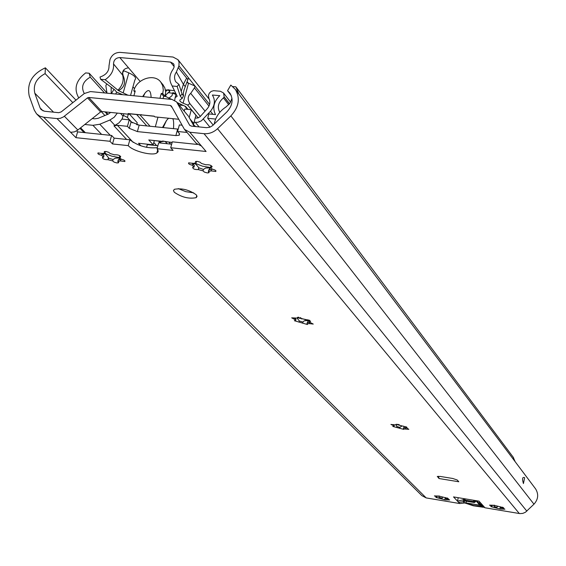 <?xml version="1.0" encoding="UTF-8"?>
<svg xmlns="http://www.w3.org/2000/svg" width="566" height="566" viewBox="0 0 566 566"><rect width="100%" height="100%" fill="white"/><g stroke="black" fill="none" stroke-linecap="round" stroke-linejoin="round"><path stroke-width="0.85" d="M535.224 488.387L535.641 488.946C538.811 494.288 538.252 499.368 533.971 504.193L525.46 512.237L522.779 513.397L519.899 513.61L484.97 507.773L479.727 505.19L465.648 502.834L459.769 503.542L426.17 497.91L421.868 495.632L37.087 114.367M189.744 125.319L191.421 126.14L206.519 127.668L209.894 127.216L212.54 125.666L226.825 111.962C232.534 105.701 233.581 99.453 229.959 93.213L227.546 90.709L230.829 85.063L235.364 89.428C240.43 98.251 238.93 107.073 230.864 115.896L217.535 128.708C213.509 132.394 209.003 134.05 204.008 133.682L189.787 132.218L184.445 129.381L171.349 106.054L170.366 105.439L172.255 107.681M426.17 497.91L43.632 117.219L57.032 118.591L75.929 137.672L109.974 141.288L112.514 143.948L128.234 145.625C132.911 151.108 151.879 156.039 156.817 153.061L158.261 151.228L157.072 148.702L173.076 150.407L170.706 147.733L172.312 141.825L197.421 144.457M157.072 148.702L158.678 142.83L171.668 144.196M76.608 130.88L77.592 131.885L111.615 135.458L114.148 138.132L129.855 139.788C138.146 146.021 147.309 148.639 157.362 147.641M72.816 102.665L45.117 73.63C36.408 78.257 32.962 84.773 34.795 93.171L40.101 107.894L41.141 109.62L44.523 111.247L58.751 112.691L61.199 111.905L84.292 93.539L90.426 91.572L172.007 99.439L176.451 101.802L188.025 115.719M178.269 188.605L185.754 191.648L193.721 192.857M211.054 167.607L202.501 166.178L194.4 163.022M119.9 157.695L111.714 156.138L103.96 153.039M399.37 424.797L397.587 424.309M309.545 320.377L298.02 317.816M437.32 476.749L440.058 476.409L452.736 478.475L457.208 479.996L458.807 481.765L438.983 478.525L437.405 476.346M464.453 498.979L462.776 499.912L457.491 501.129L453.515 496.906L479.041 501.165L482.805 505.36L478.779 503.082L476.558 500.747M459.762 503.542L457.491 501.129L458.227 497.691M170.706 147.733L206.088 151.49L189.787 132.218M174.314 192.263C181.615 197.279 188.91 199.076 196.197 197.668L197.053 196.437L196.246 194.789C189.051 189.773 181.75 187.947 174.349 189.306L173.458 190.572L174.314 192.263M500.259 506.839L503.641 507.737L502.445 507.78L504.886 509.188L500.231 509.032L490.807 506.605L491.981 506.57L491.43 505.933L489.519 505.148L494.168 505.297L500.259 506.839M444.883 497.592L448.237 498.49L447.112 498.526L449.645 499.955L445.18 499.828L435.841 497.401L436.945 497.365L436.322 496.722L434.391 495.922L438.841 496.049L444.883 497.592M441.713 498.993L442.803 497.005M206.095 164.84L206.236 164.741C209.745 164.607 211.649 165.357 211.932 167.005L210.552 167.196L212.222 169.149C215.122 169.842 216.304 170.621 215.773 171.491L211.309 170.897L208.352 171.448L208.939 172.75L207.241 172.913L204.347 172.085L203.031 170.861L198.284 169.581C194.803 169.701 192.921 168.951 192.631 167.324L193.968 167.147L192.263 165.201C189.327 164.487 188.131 163.694 188.683 162.817L193.119 163.425L196.069 162.859L195.475 161.501L197.201 161.352L200.116 162.194L201.432 163.44L206.095 164.84M114.735 154.9L114.933 154.759C118.428 154.73 120.282 155.508 120.501 157.086L119.299 157.235L121.159 159.173C124.117 159.895 125.327 160.687 124.789 161.543L120.544 160.921L117.813 161.48L118.485 162.824L116.844 162.93L114.049 162.109L112.691 160.914L107.922 159.697C104.462 159.711 102.623 158.947 102.396 157.39L103.564 157.249L101.668 155.31C98.675 154.575 97.451 153.768 98.01 152.912L102.227 153.542L104.943 152.962L104.264 151.568L105.941 151.469L108.75 152.318L110.115 153.52L114.735 154.9M403.098 426.212L407.025 427.323L405.765 427.415L408.829 429.311L403.332 428.922L403.721 429.368L392.776 426.417L394.014 426.332L393.214 425.469L390.915 424.422L394.191 424.84L396.405 424.804L396.009 424.351L403.098 426.212M305.937 319.748L310.642 321.219L309.305 321.361L310.437 322.606L313.246 324.077L309.468 323.611L306.963 323.809L307.465 324.53L294.362 320.717L295.671 320.575L294.518 319.33L291.688 317.837L297.949 318.106L297.44 317.363L305.937 319.748M438.983 478.525L438.501 476.239M502.58 507.15L502.445 507.78M491.691 505.304L492.165 505.693L491.981 506.57M494.55 505.197L494.465 505.601M491.564 505.268L491.43 505.933M493.793 505.544L494.351 506.627L496.906 507.327L496.722 508.197M494.351 506.627L494.168 507.497M500.648 506.818L500.118 507.865L502.127 507.928L501.95 508.806M500.118 507.865L499.934 508.735M496.906 507.327L497.797 506.167M447.246 497.924L447.112 498.526M436.634 496.12L437.136 496.502L436.945 497.365M439.258 495.958L439.166 496.368M436.464 496.078L436.322 496.722M438.82 496.332L439.174 498.299M439.358 497.436L441.905 498.13M445.626 497.592L445.046 498.653L446.977 498.71L446.793 499.573M445.046 498.653L444.862 499.516M210.552 167.196L211.153 165.562M192.214 163.072L194.357 165.696L193.968 167.147M196.459 161.395L196.069 162.859M192.652 163.744L192.263 165.201M194.357 165.696L193.508 164.055C194.336 162.824 196.091 164.055 198.765 167.755L203.42 169.411L203.031 170.861M198.8 168.031L198.418 169.482M203.42 169.411L205.691 167.996L209.08 167.932L210.092 168.392L208.734 169.998L211.691 169.446L211.309 170.897M208.734 169.998L208.352 171.448M211.691 169.446L212.278 169.156M119.299 157.235L119.822 155.707M101.717 153.329L103.967 155.82L103.564 157.249M105.347 151.532L104.943 152.962M102.071 153.888L101.668 155.31M103.967 155.82L103.253 154.341C104.116 152.962 105.856 154.094 108.474 157.73L108.509 158.14L113.087 159.499L112.691 160.914M108.509 158.14L108.113 159.555M113.087 159.499L115.386 158.147L118.69 158.034L119.709 158.445L118.209 160.058L120.94 159.499L120.544 160.921M118.209 160.058L117.813 161.48M120.94 159.499L121.499 159.23M405.949 426.594L405.765 427.415M393.476 424.599L394.24 425.335L394.014 426.332M396.54 424.224L396.405 424.804M393.412 424.585L393.214 425.469M395.882 424.776L396.908 426.523L399.907 427.358L399.681 428.356M396.908 426.523L396.681 427.521M403.77 426.163L404.294 426.842L403.558 427.924L405.772 427.903L405.546 428.901M403.558 427.924L403.332 428.922M394.24 425.335L393.865 424.719M405.772 427.903L406.126 427.677M399.907 427.358L402.108 425.901M309.581 320.222L309.305 321.361M294.745 318.057L295.961 319.401L295.671 320.575M298.169 317.201L297.949 318.106M294.808 318.156L294.518 319.33M297.157 318.099L299.322 321L302.952 322.04L302.661 323.214M299.322 321L299.039 322.181M302.952 322.04L304.289 320.773L307.253 320.597L308.251 321.304L307.253 322.634L309.751 322.436L309.468 323.611M307.253 322.634L306.963 323.809M295.961 319.401L295.325 318.262M309.751 322.436L310.21 322.167M482.805 505.36L483.888 506.563L479.982 504.426M475.872 500.634L479.727 505.19M477.824 501.745L475.617 501.066M466.674 501.264L465.648 502.834M463.391 499.488L464.622 500.132M464.849 500.471L462.726 501.794L458.63 502.339M43.632 117.219L39.705 116.129L36.542 113.83L34.3 110.129L29.234 96.022C26.701 83.386 32.078 73.983 45.358 67.821L45.117 73.63M75.978 100.147L45.358 67.821M189.631 125.185L176.932 102.524M57.032 118.591L60.272 118.329L63.42 116.936L87.504 97.861L88.735 97.465L170.366 105.439M154.334 116.299L141.932 114.933L154.221 116.164L154.829 116.865L178.7 119.256M184.792 129.798L196.232 143.269L201.51 146.078M194.18 126.423L188.768 116.759M140.318 114.891L130.788 113.936L128.715 114.247L101.823 111.544L100.614 111.934L77.393 130.371L74.344 131.906L70.623 132.31M141.493 114.665L140.311 114.771L141.932 114.933M128.758 114.099L128.093 113.547L128.715 114.247M162.718 84.44L164.826 87.879L165.661 91.996L165.123 96.397L163.673 96.255L163.036 98.576M133.887 95.76L135.239 90.935L133.802 90.793C136.625 78.766 154.49 73.028 160.836 82.169L162.718 85.799L163.284 90.015L162.739 93.56L161.289 93.418L159.952 98.279M161.289 93.418L163.673 96.255M151.122 97.423C150.712 90.1 148.667 88.657 144.995 93.107L142.653 96.609M133.802 90.793L134.92 92.081M162.739 93.56L165.123 96.397M129.855 139.788L128.234 145.625M112.514 143.948L114.148 138.132M109.974 141.288L111.615 135.458M75.929 137.672L77.592 131.885M231.232 95.555L227.546 90.709M524.64 477.711C522.404 476.699 522.001 478.645 523.437 483.569L524.64 477.711L523.437 483.569M305.414 319.861L305.032 319.436M308.258 321.332L308.13 321.792M308.017 319.762L307.904 320.236M513.178 457.165L515.18 461.722M214.21 124.074C215.582 116.9 219.544 111.169 226.103 106.882L230.044 103.111L231.975 98.265M232.803 86.563L235.895 86.846L238.873 94.097M187.049 132.451L177.583 131.475L179.316 133.498L179.196 135.253L175.87 135.578L137.375 131.595L129.281 128.341L127.435 126.324L129.246 119.851L121.994 119.115L123.876 113.759M182.011 125.199L179.358 124.93L177.583 131.475M193.508 124.81L195.871 115.245L191.315 109.698L184.785 109.061L184.226 111.148M92.258 118.577L94.777 118.832L98.201 118.287L108.318 114.099L110.625 112.429M126.621 139.448L113.95 125.829L114.933 125.419L109.91 120.013L114.233 117.212L117.318 113.101M114.933 125.419L118.987 122.857L121.994 119.115M113.95 125.829L117.367 125.291L127.435 126.324M109.91 120.013L99.786 124.237L92.93 125.319L84.822 124.485M78.808 97.897L78.568 97.564C73.679 88.636 76.042 80.414 85.65 72.915L89.187 73.24L90.227 77.139C82.969 81.426 80.917 86.754 84.079 93.121L84.348 93.496M189.2 117.53L191.315 109.698M193.091 124.478L195.695 126.572M107.031 93.001L89.187 73.24M104.54 92.93L90.227 77.139M178.219 129.119L139.165 125.143L131.086 121.874L129.246 119.851M146.884 144.146L147.316 144.62L157.879 145.738M172.114 142.554L162.477 141.054L162.23 141.359L163.058 141.599L163.433 141.068M158.657 141.139L159.845 142.469L162.23 141.366L148.773 139.944L153.174 144.811L138.536 143.262L140.92 145.851M157.072 152.155L157.872 152.24M148.773 139.944L162.237 141.514M173.493 128.652C173.868 122.964 173.599 119.631 172.701 118.655M168.555 118.237L166.531 120.424L162.506 127.527M155.325 126.791L157.971 117.176M179.097 104.986L183.016 105.418M184.962 106.224L187.304 109.309M154.306 140.679L153.174 144.811M146.566 147.358L147.316 144.62M132.324 122.872L127.392 117.431L123.423 115.379M136.71 124.69L137.241 122.765L129.041 113.646M111.424 93.595L113.957 89.308M111.155 87.206L111.198 93.574M106.995 93.171L105.856 85.714L106.712 83.86M116.73 92.145L115.655 94.006M195.15 117.926L196.989 118.11L199.897 116.907L207.262 108.7C210.092 105.212 210.616 101.76 208.84 98.35L208.472 95.3L209.286 93.199L211.203 91.381L213.672 90.673L220.415 91.275L223.577 93.015L224.171 96.814L223.45 97.918C218.313 102.29 217.061 107.045 219.679 112.181L219.771 112.337M215.639 119.072L207.694 118.28L208.854 113.922L215.519 114.58C212.271 107.986 213.693 101.682 219.778 95.661L212.363 95.024C215.568 100.232 214.931 105.637 210.46 111.247L201.411 120.834L197.852 122.306L193.975 122.277M137.955 124.966L137.425 124.371L137.297 124.831M213.191 125.058L207.694 118.28M188.011 109.379L185.641 106.507L177.045 102.517M122.681 94.685L116.688 92.131L114.615 89.796L100.606 79.275L105.163 79.707C111.297 75.483 114.084 70.219 113.518 63.908C113.724 59.968 115.818 57.852 119.794 57.562L170.5 62.076L173.451 63.654L173.995 64.701L174.08 67.191L173.083 69.293C169.397 74.571 168.894 79.735 171.569 84.787L177.186 96.255L175.149 97.585L174.682 100.267M172.453 86.011L177.144 86.449L178.976 84.412L175.693 81.723C173.995 78.306 174.229 75.08 176.38 72.045L178.941 65.847L179.061 62.104L177.972 59.685L173.033 57.039L120.141 52.383C115.202 52.44 111.799 54.867 109.946 59.663L108.997 65.925C109.125 71.245 106.125 74.953 100.005 77.04L100.606 79.275M187.063 82.579L194.973 86.011L188.478 77.846L184.014 90.029L183.292 93.333L183.497 95.81L182.174 98.42L180.257 96.079L177.144 86.449M182.174 98.42L180.214 99.687C179.21 100.663 180.165 101.823 183.087 103.175L187.629 105.05L198.242 117.976M150.096 126.26L139.972 114.856M146.806 125.921L136.647 114.523M127.973 95.194L118.478 90.638L105.163 79.707M130.548 95.442L134.892 79.926C136.731 77.945 134.708 75.582 128.822 72.851L123.791 70.757L122.617 72.865L123.091 75.476C126.027 82.431 124.485 87.489 118.478 90.638M187.318 81.851L188.457 83.273M171.661 99.404L165.173 96.22M165.449 90.058L168.152 89.867L174.547 90.772M168.038 92.576L172.644 93.298L172.842 92.591L175.807 93.588M171.972 95.746L172.644 93.298L171.972 95.746L168.76 98.243M168.604 89.718L169.842 90.935L169.651 91.635L168.109 89.867M209.604 104.42L194.973 86.011L194.463 87.893L190.714 93.369C187.664 96.071 187.396 99.496 189.9 103.642L187.629 105.05M183.497 95.81L182.068 94.055L180.257 96.079M200.343 116.412L189.9 103.642M181.212 91.374L183.405 84.313L176.38 72.045M187.962 79.735L186.624 78.058L183.405 84.313L185.337 86.704M182.068 94.055L178.976 84.412M123.091 75.476L122.546 74.846C122.143 70.7 124.145 68.366 128.567 67.849L119.794 57.562M113.518 63.908L122.631 75.108C124.046 80.457 122.511 85.459 118.018 90.128M167.911 89.867L165.626 91.437M172.644 93.298L176.019 94.395M165.569 96.489L166.142 94.607L169.651 91.635M474.839 500.464L475.39 501.872L475.744 500.613M475.39 501.872L474.287 502.537L465.669 501.101L464.835 500.45M519.326 513.532L204.008 133.682M483.888 506.563L484.956 507.766M480.315 504.773L481.553 506.117M464.934 500.556L463.738 503.047M462.776 499.912L463.908 501.122L463.582 503.11M53.537 112.16L34.795 93.171M43.129 110.929L40.101 107.894M140.311 114.771L128.093 113.547M88.735 97.465L101.823 111.544M189.433 124.881L190.006 125.574M87.504 97.861L100.614 111.934M64.375 116.249L77.86 130.017M533.971 504.193L230.864 115.896M526.84 511.14L217.535 128.708M300.489 317.576L301.841 319.047M298.636 317.215L299.754 318.432M123.169 116.285L120.572 113.426M110.264 135.309L99.786 124.237M101.611 134.404L92.93 125.319M106.224 154.143L104.972 152.855M85.36 132.699L80.613 127.824M104.887 115.499L101.257 111.601M193.678 123.388L190.02 118.994M133.201 142.391L117.367 125.291M172.156 142.399L164.925 141.642M131.086 121.874L129.281 128.341M139.165 125.143L137.375 131.595M177.632 129.076L175.87 135.578M156.619 145.611L153.811 142.49M122.872 119.2L122.284 118.563M128.298 114.205L127.392 117.431M107.986 114.219L105.899 111.955M137.397 124.47L136.915 123.933M167.189 143.722L165.392 141.691M199.133 126.918L195.404 122.426M209.979 127.187L203.392 119.122M212.915 114.318L210.46 111.247M228.728 104.745L223.45 97.918M229.485 103.868L224.143 96.942M229.548 103.79L224.171 96.814M176.076 94.197L175.149 97.585M174.179 66.668L170.5 62.076M140.191 81.462L128.567 67.849M188.478 77.846L178.941 65.847M208.988 106.111L194.463 87.893M186.624 78.058L178.41 67.764M188.492 83.287L183.087 103.175M205.062 111.155L190.714 93.369M134.545 88.685L132.953 86.853M128.822 72.851L123.261 92.605M480.47 502.757L478.659 502.558M464.516 502.827L473.31 505.771L483.215 507.228M482.338 506.733L473.558 505.488L465.79 502.856M480.859 505.594L470.962 503.719M473.664 500.266L473.763 501.575L465.132 500.132L465.033 498.83M474.888 501.122L473.763 501.575L474.287 502.537M474.959 501.405L473.912 502.127L465.287 500.684L464.431 498.724M465.669 501.101L464.799 500.415L464.481 498.738M464.594 499.849L464.799 500.415M196.777 195.496L196.197 197.668M212.101 166.347L211.932 167.005M198.765 167.755L198.284 169.581M210.05 168.335L211.076 167.628M215.943 170.847L215.773 171.491M210.092 168.392L209.887 169.192M209.109 172.121L208.939 172.75M120.685 156.435L120.501 157.086M120.834 159.555L120.438 160.977M108.474 157.73L107.922 159.697M119.638 158.374L120.24 157.992M124.966 160.907L124.789 161.543M119.709 158.445L119.49 159.223M118.662 162.194L118.485 162.824M308.88 322.592L309.991 321.913M479.069 503.407L479.862 504.292M144.995 93.107L143.283 96.666M188.294 116.044L176.451 101.802M160.836 82.169L163.22 85.041M157.765 149.608L156.817 153.061M235.364 89.428L535.641 488.946M236.482 87.631L513.532 457.639M79.962 128.341L84.079 132.564M166.531 120.424L163.192 127.598M186.384 107.533L187.905 109.365M179.196 135.253L179.578 133.852M107.384 114.452L104.986 111.863M230.617 102.184L223.577 93.015M170.635 144.089L168.838 142.052M177.972 59.685L209.363 99.397M174.653 90.992L171.569 84.787M464.445 502.841L473.339 505.792L483.272 507.249"/></g></svg>
